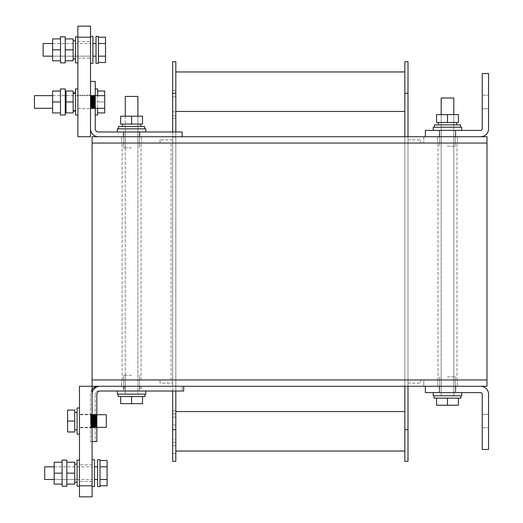 <?xml version="1.0" encoding="UTF-8"?>
<svg xmlns="http://www.w3.org/2000/svg" width="523" height="523" viewBox="0 0 523 523"><rect width="100%" height="100%" fill="white"/><g stroke="black" fill="none" stroke-linecap="round" stroke-linejoin="round"><path stroke-width="0.39" stroke-dasharray="2.62 1.96" d="M172.649 131.979L172.649 391.021M172.649 429.723L172.649 461.312L175.813 461.312L175.813 61.688L172.649 61.688L172.649 429.723L175.813 429.723M172.649 383.124L172.649 379.966L172.649 383.124L160.018 383.124L160.018 379.966L160.018 383.124L172.649 383.124M172.649 379.966L172.649 139.876L172.649 379.966L407.999 379.966L407.999 383.124L407.999 143.034L407.999 379.966L420.636 379.966L420.636 383.124L420.636 379.966L172.649 379.966M172.649 101.181L172.649 90.518L172.649 101.181M172.649 107.496L172.649 96.833L172.649 107.496M172.649 126.448L172.649 137.111L172.649 126.448M172.649 439.196L172.649 410.764L172.649 439.196L175.813 439.196L175.813 424.983L175.813 451.042L175.813 111.445L175.813 453.415L175.813 451.042L404.841 451.042L404.841 111.445L404.841 451.042M172.649 428.141L172.649 413.922L172.649 428.141M172.649 431.298L172.649 445.518L172.649 431.298M175.813 131.979L175.813 391.021M175.813 71.958L175.813 111.445L175.813 71.958L404.841 71.958L404.841 111.445L404.841 71.958M404.841 136.719L404.841 386.281M404.841 429.723L404.841 461.312L407.999 461.312L407.999 61.688L404.841 61.688L404.841 429.723L407.999 429.723M407.999 136.719L407.999 386.281M407.999 143.034L407.999 139.876L407.999 143.034L420.636 143.034L420.636 139.876L420.636 143.034L171.073 143.034L407.999 143.034L171.073 143.034L407.999 143.034L172.649 143.034L407.999 143.034L407.999 379.966L171.073 379.966L407.999 379.966L171.073 379.966L407.999 379.966L407.999 143.034M407.999 383.124L420.636 383.124L407.999 383.124M172.649 143.034L160.018 143.034L160.018 139.876L160.018 143.034L172.649 143.034M172.649 139.876L160.018 139.876L172.649 139.876M407.999 139.876L420.636 139.876L407.999 139.876M175.813 101.181L175.813 90.518L175.813 101.181M175.813 107.496L175.813 96.833L175.813 107.496M175.813 126.448L175.813 137.111L175.813 126.448M175.813 451.042L175.813 439.196M175.813 428.141L175.813 413.922L175.813 428.141M175.813 431.298L175.813 445.518L175.813 431.298M79.457 485.795L79.457 386.281L486.978 386.281L423.8 386.281L423.8 379.966L486.978 379.966L486.978 386.281L486.978 379.966L486.978 386.281L486.978 379.966L423.8 379.966L423.8 386.281L486.978 386.281L486.978 379.966L92.094 379.966L92.094 143.034L486.978 143.034L92.094 143.034L486.978 143.034L92.094 143.034L92.094 136.719L486.978 136.719L486.978 143.034L423.8 143.034L486.978 143.034L486.978 379.966L92.094 379.966L486.978 379.966L92.094 379.966L92.094 386.281L486.978 386.281L92.094 386.281L92.094 379.966L92.094 496.85L79.457 496.85L79.457 485.795L92.094 485.795M447.492 379.966L437.62 379.966L447.492 379.966M131.587 379.966L121.709 379.966L131.587 379.966M447.492 143.034L457.364 143.034L447.492 143.034M131.587 143.034L121.709 143.034L131.587 143.034M171.073 379.966L171.073 143.034L171.073 379.966M447.492 386.281L437.62 386.281L447.492 386.281M131.587 386.281L121.709 386.281L131.587 386.281M131.587 136.719L121.709 136.719L131.587 136.719M447.492 136.719L457.364 136.719L447.492 136.719M92.094 136.719L486.978 136.719L92.094 136.719L92.094 143.034L92.094 136.719M486.978 136.719L486.978 143.034L486.978 136.719L423.8 136.719L486.978 136.719L486.978 143.034L486.978 136.719M423.8 136.719L423.8 143.034L423.8 136.719M480.657 386.281A7.897 7.897 0 0 1 488.56 394.179L488.56 449.466L482.239 449.466L482.239 394.179A1.582 1.582 0 0 0 480.657 392.603L425.376 392.603L425.376 386.281L480.657 386.281M447.492 392.603L433.273 392.603L447.492 392.603M482.239 414.321L482.239 427.749L482.239 414.321L482.239 427.749L482.239 414.321L488.56 414.321L488.56 427.749L488.56 414.321L488.56 427.749L488.56 414.321L482.239 414.321M482.239 427.749L488.56 427.749L482.239 427.749M488.56 128.821A7.897 7.897 0 0 1 480.657 136.719L425.376 136.719L425.376 130.397L480.657 130.397A1.582 1.582 0 0 0 482.239 128.821L482.239 73.534L488.56 73.534L488.56 128.821M447.492 130.397L433.273 130.397L447.492 130.397M482.239 108.679L482.239 95.251L482.239 108.679L482.239 95.251L482.239 108.679L488.56 108.679L488.56 95.251L488.56 108.679L488.56 95.251L488.56 108.679L482.239 108.679M482.239 95.251L488.56 95.251L482.239 95.251M182.128 391.021L98.416 391.021A3.158 3.158 0 0 0 95.251 394.179A3.158 3.158 0 0 1 98.416 391.021L182.128 391.021L182.128 386.281L182.128 391.021M92.094 389.439A7.897 7.897 0 0 0 90.518 394.179L90.518 441.569L95.251 441.569L95.251 394.179L95.251 441.569L90.518 441.569L90.518 394.179A7.897 7.897 0 0 1 98.416 386.281L182.128 386.281L98.416 386.281M131.587 391.021L117.368 391.021L131.587 391.021M90.871 421.035L90.754 414.301L90.518 427.35L90.518 414.713L90.989 427.762L91.224 414.308L91.46 427.762L91.702 414.308L91.937 427.762L92.172 414.308L92.408 427.762L92.649 414.308L92.885 427.762L93.12 414.308L93.356 427.762L93.597 414.308L93.833 427.762L94.068 414.308L94.303 427.762L94.545 414.308L94.781 427.762L95.016 414.308L95.251 427.762L95.251 414.713L95.251 427.762L94.068 427.35L94.186 421.035C94.264 412.882 94.349 412.882 94.428 421.035C94.506 429.18 94.585 429.18 94.663 421.035C94.741 412.882 94.82 412.882 94.898 421.035C94.977 429.18 95.055 429.18 95.134 421.035L95.016 414.301L93.833 414.719L93.597 414.308L93.356 414.719L92.172 414.308L91.937 414.719L91.224 414.301L91.107 421.035C91.185 429.18 91.264 429.18 91.342 421.035C91.427 412.882 91.505 412.882 91.584 421.035C91.662 429.18 91.741 429.18 91.819 421.035C91.898 412.882 91.976 412.882 92.055 421.035L92.414 427.762L93.597 427.35L93.715 421.035C93.794 412.882 93.872 412.882 93.95 421.035C94.016 427.984 94.081 429.037 94.147 424.192L94.467 427.762L94.702 414.308L94.938 427.762L95.173 414.308L95.408 427.762L95.65 414.308L95.886 427.762L96.121 414.308L96.356 427.762L96.598 414.308L96.833 427.762L96.833 414.713L96.833 427.762L95.65 427.35L95.768 421.035C95.846 412.882 95.925 412.882 96.003 421.035C96.082 429.18 96.16 429.18 96.239 421.035C96.324 412.882 96.402 412.882 96.48 421.035C96.559 429.18 96.637 429.18 96.716 421.035L96.598 414.301L95.415 414.719L94.225 414.308L94.46 427.762L95.179 427.35L95.297 421.035C95.376 412.882 95.454 412.882 95.532 421.035C95.598 427.984 95.663 429.037 95.729 424.192L95.251 424.192C95.186 429.037 95.121 427.984 95.055 421.035C94.977 412.882 94.898 412.882 94.82 421.035C94.898 412.882 94.977 412.882 95.055 421.035M94.186 421.035C94.264 412.882 94.349 412.882 94.428 421.035C94.506 429.18 94.585 429.18 94.663 421.035C94.741 412.882 94.82 412.882 94.898 421.035C94.977 429.18 95.055 429.18 95.134 421.035M93.715 421.035C93.794 412.882 93.872 412.882 93.95 421.035M92.767 421.035C92.846 412.882 92.924 412.882 93.002 421.035C92.924 412.882 92.846 412.882 92.767 421.035C92.702 427.984 92.636 429.037 92.571 424.192L92.094 424.192C92.159 429.037 92.225 427.984 92.29 421.035C92.375 412.882 92.453 412.882 92.532 421.035L92.649 427.35M92.29 421.035C92.375 412.882 92.453 412.882 92.532 421.035M93.48 421.035C93.401 412.882 93.316 412.882 93.238 421.035C93.159 429.18 93.081 429.18 93.002 421.035C93.081 429.18 93.159 429.18 93.238 421.035C93.316 412.882 93.401 412.882 93.48 421.035C93.545 427.984 93.61 429.037 93.676 424.192L93.99 427.762L94.225 414.308L93.99 414.719L93.754 414.308L94.225 427.35M90.518 414.713L90.989 414.713L90.989 427.762L92.179 427.35M91.107 421.035C91.185 429.18 91.264 429.18 91.342 421.035C91.427 412.882 91.505 412.882 91.584 421.035C91.662 429.18 91.741 429.18 91.819 421.035C91.898 412.882 91.976 412.882 92.055 421.035M183.71 391.021L99.991 391.021A3.158 3.158 0 0 0 96.833 394.179L96.833 441.569L92.094 441.569L92.094 394.179A7.897 7.897 0 0 1 99.991 386.281L183.71 386.281L183.71 391.021M133.162 391.021L141.458 391.021L133.162 391.021M133.162 386.281L141.458 386.281L133.162 386.281M92.453 421.035L92.329 414.301L92.094 427.749L92.094 414.321L92.094 427.749L92.094 414.321L92.571 427.762L92.806 414.308L93.042 427.762L93.277 414.308L93.512 427.762L93.754 414.308L92.571 414.713L92.689 421.035C92.767 429.18 92.846 429.18 92.924 421.035C93.002 412.882 93.081 412.882 93.159 421.035C93.238 429.18 93.316 429.18 93.401 421.035C93.48 412.882 93.558 412.882 93.637 421.035L93.676 424.192C93.741 429.037 93.807 427.984 93.872 421.035C93.95 412.882 94.029 412.882 94.107 421.035L94.147 424.192C94.212 429.037 94.277 427.984 94.349 421.035C94.428 412.882 94.506 412.882 94.585 421.035C94.663 429.18 94.741 429.18 94.82 421.035C94.741 429.18 94.663 429.18 94.585 421.035C94.506 412.882 94.428 412.882 94.349 421.035M95.768 421.035C95.846 412.882 95.925 412.882 96.003 421.035C96.082 429.18 96.16 429.18 96.239 421.035C96.324 412.882 96.402 412.882 96.48 421.035C96.559 429.18 96.637 429.18 96.716 421.035M95.297 421.035C95.376 412.882 95.454 412.882 95.532 421.035M93.872 421.035C93.95 412.882 94.029 412.882 94.107 421.035M92.094 414.713L92.571 414.713L92.564 427.762L93.754 427.35M92.689 421.035C92.767 429.18 92.846 429.18 92.924 421.035C93.002 412.882 93.081 412.882 93.159 421.035C93.238 429.18 93.316 429.18 93.401 421.035C93.48 412.882 93.558 412.882 93.637 421.035M98.416 131.979L182.128 131.979L182.128 136.719L98.416 136.719L182.128 136.719L182.128 131.979L98.416 131.979A3.158 3.158 0 0 1 95.251 128.821L95.251 81.431L90.518 81.431L90.518 128.821A7.897 7.897 0 0 0 98.416 136.719A7.897 7.897 0 0 1 90.518 128.821L90.518 81.431L90.518 128.821A7.897 7.897 0 0 0 98.416 136.719L182.128 136.719L182.128 131.979L98.416 131.979A3.158 3.158 0 0 1 95.251 128.821L95.251 81.431L90.518 81.431L95.251 81.431L95.251 128.821M131.587 131.979L117.368 131.979L131.587 131.979M90.518 108.287L90.518 95.251L90.518 108.679L90.518 95.251L90.518 108.679L90.518 95.65L90.518 108.287L90.989 95.238L91.224 108.692L91.46 95.238L91.702 108.692L91.937 95.238L92.172 108.692L92.408 95.238L92.649 108.692L92.885 95.238L93.12 108.692L93.356 95.238L93.597 108.692L93.833 95.238L94.068 108.692L94.303 95.238L94.545 108.692L94.781 95.238L95.016 108.692L95.251 95.238L95.251 108.287L95.251 95.238L95.251 108.287L95.251 95.238L95.016 95.65L94.781 95.238L95.016 108.692L95.251 95.238L94.545 95.657L94.31 95.238L94.545 108.692L94.781 95.238L94.068 95.65L94.186 101.965C94.264 110.118 94.349 110.118 94.428 101.965C94.506 93.82 94.585 93.82 94.663 101.965C94.741 110.118 94.82 110.118 94.898 101.965C94.977 93.82 95.055 93.82 95.134 101.965L95.016 108.699L94.781 108.287L94.068 108.692L94.186 101.965C94.264 110.118 94.349 110.118 94.428 101.965C94.506 93.82 94.585 93.82 94.663 101.965C94.741 110.118 94.82 110.118 94.898 101.965C94.977 93.82 95.055 93.82 95.134 101.965L95.016 108.699L93.833 108.281L93.597 108.692L93.833 95.238L94.068 108.692L93.833 108.281L93.597 108.692L93.362 95.238L93.715 101.965C93.794 110.118 93.872 110.118 93.95 101.965C94.016 95.016 94.081 93.963 94.147 98.808L93.676 98.808L93.715 101.965C93.794 110.118 93.872 110.118 93.95 101.965C94.016 95.016 94.081 93.963 94.147 98.808L93.676 98.808C93.61 93.963 93.545 95.016 93.48 101.965C93.545 95.016 93.61 93.963 93.676 98.808L93.597 95.65L93.833 95.238L94.068 95.65L93.362 95.238L93.127 108.692L93.362 108.287L93.597 108.692L93.356 108.281L93.12 108.699L92.885 95.238L93.12 95.65L93.362 95.238L93.12 95.65L92.885 95.238L92.649 108.692L92.414 95.238L92.094 98.808C92.159 93.963 92.225 95.016 92.29 101.965C92.375 110.118 92.453 110.118 92.532 101.965L92.885 95.238L92.172 95.65L92.094 98.808C92.159 93.963 92.225 95.016 92.29 101.965C92.375 110.118 92.453 110.118 92.532 101.965L92.571 98.808C92.636 93.963 92.702 95.016 92.767 101.965C92.846 110.118 92.924 110.118 93.002 101.965C93.081 93.82 93.159 93.82 93.238 101.965C93.316 110.118 93.401 110.118 93.48 101.965C93.401 110.118 93.316 110.118 93.238 101.965C93.316 110.118 93.401 110.118 93.48 101.965C93.401 110.118 93.316 110.118 93.238 101.965C93.159 93.82 93.081 93.82 93.002 101.965C93.081 93.82 93.159 93.82 93.238 101.965C93.159 93.82 93.081 93.82 93.002 101.965C92.924 110.118 92.846 110.118 92.767 101.965C92.846 110.118 92.924 110.118 93.002 101.965C92.924 110.118 92.846 110.118 92.767 101.965C92.702 95.016 92.636 93.963 92.571 98.808L92.414 95.238L92.094 98.808L92.179 108.692L92.885 108.281L93.12 108.699L92.414 108.281L92.172 108.692L92.179 95.65L91.702 108.692L91.937 108.287L92.172 108.692L91.937 108.281L91.702 108.699L91.466 95.238L91.702 95.657L91.937 95.238L91.702 95.65L91.466 95.245L91.231 108.692L91.466 108.287L91.702 108.699L91.466 108.287L91.224 108.699L90.989 95.238L91.224 95.65L91.466 95.245L91.224 95.657L90.989 95.238L90.518 108.287L90.989 108.287L91.107 101.965C91.185 93.82 91.264 93.82 91.342 101.965C91.427 110.118 91.505 110.118 91.584 101.965C91.662 93.82 91.741 93.82 91.819 101.965C91.898 110.118 91.976 110.118 92.055 101.965C91.976 110.118 91.898 110.118 91.819 101.965C91.898 110.118 91.976 110.118 92.055 101.965C91.976 110.118 91.898 110.118 91.819 101.965C91.741 93.82 91.662 93.82 91.584 101.965C91.662 93.82 91.741 93.82 91.819 101.965C91.741 93.82 91.662 93.82 91.584 101.965C91.505 110.118 91.427 110.118 91.342 101.965C91.427 110.118 91.505 110.118 91.584 101.965C91.505 110.118 91.427 110.118 91.342 101.965C91.264 93.82 91.185 93.82 91.107 101.965C91.185 93.82 91.264 93.82 91.342 101.965C91.264 93.82 91.185 93.82 91.107 101.965L90.754 108.699L90.989 95.238L90.518 95.65L90.989 108.287L90.754 108.699L90.518 108.287L90.688 98.03L90.989 108.287L90.518 108.287M94.898 101.965C94.977 93.82 95.055 93.82 95.134 101.965C95.055 93.82 94.977 93.82 94.898 101.965C94.82 110.118 94.741 110.118 94.663 101.965C94.741 110.118 94.82 110.118 94.898 101.965M94.428 101.965C94.506 93.82 94.585 93.82 94.663 101.965C94.585 93.82 94.506 93.82 94.428 101.965C94.349 110.118 94.264 110.118 94.186 101.965C94.264 110.118 94.349 110.118 94.428 101.965M93.715 101.965C93.794 110.118 93.872 110.118 93.95 101.965C93.872 110.118 93.794 110.118 93.715 101.965M92.29 101.965C92.375 110.118 92.453 110.118 92.532 101.965C92.453 110.118 92.375 110.118 92.29 101.965M92.094 473.158L92.094 464.862L92.094 473.158M79.457 421.035L79.457 407.999L79.457 421.035M79.457 473.158L79.457 486.187L79.457 473.158M77.881 26.15L77.881 136.719L90.518 136.719L90.518 26.15L77.881 26.15M77.881 101.965L77.881 115.001L77.881 101.965M77.881 49.842L77.881 62.871L77.881 49.842M90.518 49.842L90.518 58.138L90.518 49.842M461.704 392.603L461.704 395.761L433.273 395.761L461.704 395.761L433.273 395.761L433.273 392.603M447.492 376.808L455.389 376.808L447.492 376.808M447.492 395.761L434.064 395.761L447.492 395.761M145.799 391.021L145.799 394.179L117.368 394.179L137.902 394.179L117.368 394.179L117.368 391.021M131.587 375.226L123.683 375.226L131.587 375.226M131.587 394.179L118.159 394.179L131.587 394.179M433.273 130.397L433.273 127.239L461.704 127.239L441.17 127.239L461.704 127.239L461.704 130.397M447.492 146.192L455.389 146.192L447.492 146.192M447.492 127.239L434.456 127.239L447.492 127.239M117.368 131.979L117.368 128.821L145.799 128.821L117.368 128.821L145.799 128.821L145.799 131.979M131.587 147.774L123.683 147.774L131.587 147.774M131.587 128.821L118.551 128.821L131.587 128.821M441.17 114.602L441.17 395.761L441.17 98.017L453.807 98.017L447.492 98.017L453.807 98.017L453.807 395.761L453.807 114.602L447.492 114.602L458.436 114.602L458.436 122.5L436.548 122.5L447.492 122.5L447.492 114.602L441.17 114.602L458.436 114.602L436.548 114.602L453.807 114.602L453.807 146.192L453.807 114.602M460.913 395.761L460.913 398.127L434.064 398.127L458.436 398.127L436.548 398.127L447.492 398.127L447.492 405.24L458.436 405.24L436.548 405.24L458.436 405.24L458.436 398.127L447.492 398.127L460.913 398.127L434.064 398.127L434.064 395.761M436.548 398.127L436.548 405.24L436.548 398.127L447.492 398.127L436.548 398.127L436.548 405.24L447.492 405.24L447.492 398.127L458.436 398.127L458.436 405.24L458.436 398.127M447.492 398.127L447.492 405.24M125.265 116.184L125.265 394.179L125.265 96.441L137.902 96.441L131.587 96.441L137.902 96.441L137.902 394.179L137.902 116.184L131.587 116.184L142.524 116.184L142.524 124.082L120.643 124.082L131.587 124.082L131.587 116.184L125.265 116.184L142.524 116.184L120.643 116.184L137.902 116.184L137.902 147.774L137.902 116.184M145.008 394.179L145.008 396.552L118.159 396.552L142.524 396.552L120.643 396.552L131.587 396.552L131.587 403.658L120.643 403.658L142.524 403.658L142.524 396.552L131.587 396.552L145.008 396.552L118.159 396.552L118.159 394.179M120.643 396.552L120.643 403.658L120.643 396.552L131.587 396.552L120.643 396.552L120.643 403.658L131.587 403.658L131.587 396.552L142.524 396.552L142.524 403.658L142.524 396.552M131.587 396.552L131.587 403.658M434.456 127.239L434.456 124.873L460.521 124.873L438.405 124.873L460.521 124.873L460.521 127.239M447.492 114.602L436.548 114.602L436.548 122.5L447.492 122.5L447.492 114.602L447.492 122.5M447.492 124.873L438.405 124.873L447.492 124.873M436.548 114.602L436.548 122.5L436.548 114.602M458.436 114.602L458.436 122.5L458.436 114.602M118.551 128.821L118.551 126.448L144.616 126.448L122.5 126.448L144.616 126.448L144.616 128.821M131.587 116.184L120.643 116.184L120.643 124.082L131.587 124.082L131.587 116.184L131.587 124.082M131.587 126.448L122.5 126.448L131.587 126.448M120.643 116.184L120.643 124.082L120.643 116.184M142.524 116.184L142.524 124.082L142.524 116.184M34.44 108.287L34.44 95.65M95.251 101.965L95.251 115.001L95.251 101.965M97.624 108.287L97.624 115.001M97.624 88.936L97.624 95.65M97.624 91.022L97.624 112.909L97.624 91.022L104.731 91.022L104.731 108.287L104.731 95.65L104.731 101.965L97.624 101.965L104.731 101.965L104.731 112.909L97.624 112.909M60.505 88.936L60.505 101.965L60.505 91.022L52.607 91.022L52.607 112.909L60.505 112.909L60.505 101.965L60.505 115.001M60.505 91.022L60.505 112.909M65.244 88.936L65.244 115.001M65.244 101.965L65.244 91.022L65.244 112.909L65.244 101.965L73.142 101.965L73.142 112.909L65.244 112.909M73.142 101.965L66.035 101.965L73.142 101.965L73.142 110.654L73.142 92.885L73.142 112.909L73.142 91.022L66.035 91.022L73.142 91.022L73.142 101.965L73.142 91.022L65.244 91.022M73.142 112.909L66.035 112.909L73.142 112.909M77.881 115.001L75.508 115.001L75.508 88.936L75.508 101.965L75.508 88.936L77.881 88.936M60.505 101.965L52.607 101.965M75.508 101.965L75.508 93.277L75.508 101.965M66.035 91.022L66.035 112.909M96.833 427.35L79.457 427.35L106.313 427.35L106.313 414.713L106.313 427.35L106.313 414.713L79.457 414.713L96.833 414.719M79.457 434.064L77.09 434.064L77.09 407.999L77.09 429.723L77.09 407.999L79.457 407.999M74.724 421.035L74.724 431.978L67.611 431.978L67.611 421.035L67.611 431.978L74.724 431.978L74.724 421.035L67.611 421.035L67.611 431.978L74.724 431.978L74.724 410.091L74.724 421.035L67.611 421.035L67.611 410.091L67.611 421.035L67.611 410.091L74.724 410.091L74.724 421.035L67.611 421.035M77.09 421.035L77.09 429.723L77.09 421.035M74.724 410.091L67.611 410.091L74.724 410.091M52.607 43.527L90.518 43.527L43.128 43.527L43.128 56.164L43.128 49.842L43.128 56.164L90.518 56.164L52.607 56.164L52.607 38.898L52.607 60.786L52.607 43.527L52.607 56.164L77.881 56.164L52.607 56.164M92.885 49.842L92.885 56.164L92.885 49.842M96.042 49.842L96.042 56.164L96.042 49.842M96.042 63.27L96.042 36.414L96.042 63.27L96.042 36.414L98.416 36.414L98.416 63.27L98.416 36.414L98.416 63.27L96.042 63.27M98.416 62.479L105.522 62.479L105.522 56.164L98.416 56.164L98.416 62.479L98.416 37.205L98.416 43.527L105.522 43.527L105.522 56.164L105.522 37.205L98.416 37.205L98.416 56.164L105.522 56.164L105.522 43.527L98.416 43.527L98.416 37.205M90.518 63.27L92.885 63.27L92.885 36.414L92.885 63.27L92.885 36.414L90.518 36.414L90.518 63.27L90.518 36.414M98.416 43.527L105.522 43.527M98.416 56.164L105.522 56.164L105.522 62.479L105.522 56.164M54.189 466.836L92.094 466.836L44.71 466.836L44.71 479.473L44.71 466.836L44.71 479.473L92.094 479.473L54.189 479.473L54.189 466.836L54.189 484.102L54.189 466.836L54.189 479.473L79.457 479.473L54.189 479.473M94.467 473.158L94.467 466.836L94.467 473.158M97.624 473.158L97.624 466.836L97.624 473.158M97.624 486.586L97.624 459.73L97.624 486.586L97.624 459.73L99.991 459.73L99.991 486.586L97.624 486.586M99.991 486.586L99.991 459.73L99.991 486.586M99.991 479.473L107.104 479.473L99.991 479.473L99.991 460.521L99.991 466.836L107.104 466.836L107.104 479.473L107.104 460.521L107.104 466.836L107.104 460.521L99.991 460.521L99.991 466.836L107.104 466.836L99.991 466.836L99.991 479.473L107.104 479.473L107.104 485.795L107.104 466.836M99.991 485.795L107.104 485.795L107.104 479.473M92.094 486.586L94.467 486.586L94.467 459.73L94.467 486.586L94.467 459.73L92.094 459.73L92.094 486.586L92.094 459.73M99.991 466.836L99.991 460.521M60.505 38.898L60.505 49.842L60.505 38.898L52.607 38.898L52.607 60.786L60.505 60.786L60.505 36.813L60.505 60.786L52.607 60.786L60.505 60.786L60.505 38.898L52.607 38.898L60.505 38.898L60.505 49.842L52.607 49.842L60.505 49.842L60.505 62.871L65.244 62.871L65.244 36.813L65.244 60.786L65.244 38.898L65.244 60.786L65.244 49.842L73.142 49.842L73.142 60.786L65.244 60.786L73.142 60.786L73.142 49.842L65.244 49.842L65.244 36.813L60.505 36.813L60.505 60.786M65.244 49.842L73.142 49.842L73.142 38.898L65.244 38.898L73.142 38.898L73.142 49.842L73.142 38.898L65.244 38.898M77.881 36.813L75.508 36.813L75.508 62.871L75.508 36.813L75.508 62.871L77.881 62.871M73.142 49.842L73.142 60.786L65.244 60.786M60.505 49.842L52.607 49.842M66.82 462.214L74.724 462.214L66.82 462.214L74.724 462.214L74.724 482.239L74.724 462.214L74.724 473.158L66.82 473.158L66.82 460.129L62.087 460.129L62.087 473.158L62.087 460.129L62.087 473.158L62.087 462.214L54.189 462.214L54.189 484.102L62.087 484.102L62.087 462.214L54.189 462.214L62.087 462.214L62.087 473.158L54.189 473.158L62.087 473.158L62.087 486.187L66.82 486.187L66.82 460.129L66.82 484.102L66.82 473.158L74.724 473.158L74.724 484.102L66.82 484.102M79.457 460.129L77.09 460.129L77.09 486.187L77.09 464.078L77.09 486.187L79.457 486.187M62.087 462.214L62.087 484.102L54.189 484.102L62.087 484.102M74.724 473.158L74.724 484.102L74.724 473.158L66.82 473.158M62.087 473.158L54.189 473.158M175.813 93.277L172.649 93.277M175.813 411.555L404.841 411.555M175.813 111.445L404.841 111.445M407.999 93.277L404.841 93.277M94.147 424.192L93.676 424.192L94.147 424.192M90.518 37.205L77.881 37.205M175.813 90.518L172.649 90.518M175.813 111.837L172.649 111.837M175.813 96.833L172.649 96.833M175.813 118.159L172.649 118.159M175.813 115.786L172.649 115.786M175.813 137.111L172.649 137.111M175.813 424.983L172.649 424.983M175.813 453.415L172.649 453.415M175.813 413.922L172.649 413.922L175.813 413.922M175.813 442.353L172.649 442.353L175.813 442.353M175.813 417.086L172.649 417.086M175.813 445.518L172.649 445.518M175.813 410.764L172.649 410.764M456.965 379.966L456.965 143.034L456.965 379.966M438.013 379.966L438.013 143.034L438.013 379.966M141.06 379.966L141.06 143.034L141.06 379.966M122.107 379.966L122.107 143.034L122.107 379.966M437.62 386.281L437.62 379.966L437.62 386.281M457.364 386.281L457.364 379.966L457.364 386.281M121.709 386.281L121.709 379.966L121.709 386.281M141.458 386.281L141.458 391.021M141.458 136.719L141.458 143.034L141.458 136.719M121.709 136.719L121.709 143.034L121.709 136.719M457.364 136.719L457.364 143.034L457.364 136.719M437.62 136.719L437.62 143.034L437.62 136.719M439.196 386.281L439.196 392.603L439.196 386.281M455.781 386.281L455.781 392.603L455.781 386.281M439.196 136.719L439.196 130.397L439.196 136.719M455.781 136.719L455.781 130.397L455.781 136.719M123.291 386.281L123.291 391.021M139.876 386.281L139.876 391.021M93.597 427.35L93.833 427.762L94.068 427.35M124.873 386.281L124.873 391.021M95.173 427.35L95.415 427.762L95.65 427.35M123.291 136.719L123.291 131.979L123.291 136.719M139.876 136.719L139.876 131.979L139.876 136.719M92.094 427.749L79.457 427.749L92.094 427.749M92.094 414.321L79.457 414.321L92.094 414.321M92.094 481.448L79.457 481.448L92.094 481.448M92.094 464.862L79.457 464.862L92.094 464.862M77.881 95.251L90.518 95.251L77.881 95.251M77.881 108.679L90.518 108.679L77.881 108.679M77.881 41.552L90.518 41.552L77.881 41.552M77.881 58.138L90.518 58.138L77.881 58.138M455.389 392.603L455.389 376.808L455.389 392.603M439.595 392.603L439.595 376.808L439.595 392.603M441.17 395.761L441.17 376.808L441.17 395.761M139.484 391.021L139.484 375.226L139.484 391.021M123.683 391.021L123.683 375.226L123.683 391.021M125.265 394.179L125.265 375.226L125.265 394.179M455.389 130.397L455.389 146.192L455.389 130.397M439.595 130.397L439.595 146.192L439.595 130.397M441.17 127.239L441.17 146.192L441.17 127.239M139.484 131.979L139.484 147.774L139.484 131.979M123.683 131.979L123.683 147.774L123.683 131.979M125.265 128.821L125.265 147.774L125.265 128.821M456.572 122.5L456.572 124.873M438.405 122.5L438.405 124.873M140.667 124.082L140.667 126.448M122.5 124.082L122.5 126.448M52.607 95.65L95.251 95.65L52.607 95.65M74.724 412.346L77.09 412.346M74.724 429.723L77.09 429.723M96.042 56.164L92.885 56.164M96.042 43.527L92.885 43.527M97.624 479.473L94.467 479.473M97.624 466.836L94.467 466.836M75.508 58.922L73.142 58.922M75.508 40.761L73.142 40.761M77.09 482.239L74.724 482.239M77.09 464.078L74.724 464.078"/><path stroke-width="0.78" d="M175.813 93.277L172.649 93.277L172.649 61.688L175.813 61.688L175.813 131.979M172.649 93.277L172.649 131.979M172.649 391.021L172.649 461.312L175.813 461.312L175.813 429.723L172.649 429.723M175.813 391.021L175.813 429.723M175.813 451.042L404.841 451.042M407.999 93.277L404.841 93.277L404.841 61.688L407.999 61.688L407.999 136.719M404.841 93.277L404.841 136.719M404.841 386.281L404.841 461.312L407.999 461.312L407.999 429.723L404.841 429.723M407.999 386.281L407.999 429.723M175.813 71.958L404.841 71.958M92.094 379.966L486.978 379.966L486.978 143.034L92.094 143.034L486.978 143.034L486.978 136.719L92.094 136.719L92.094 379.966L486.978 379.966L486.978 386.281L92.094 386.281L92.094 379.966M488.56 394.179A7.897 7.897 0 0 0 480.657 386.281L425.376 386.281L425.376 392.603L480.657 392.603A1.582 1.582 0 0 1 482.239 394.179L482.239 449.466L488.56 449.466L488.56 394.179M480.657 136.719A7.897 7.897 0 0 0 488.56 128.821L488.56 73.534L482.239 73.534L482.239 128.821A1.582 1.582 0 0 1 480.657 130.397L425.376 130.397L425.376 136.719L480.657 136.719M98.416 386.281A7.897 7.897 0 0 0 92.094 389.439M183.71 391.021L99.991 391.021A3.158 3.158 0 0 0 96.833 394.179L96.833 441.569L92.094 441.569L92.094 394.179A7.897 7.897 0 0 1 99.991 386.281L183.71 386.281L183.71 391.021M182.128 131.979L98.416 131.979A3.158 3.158 0 0 1 95.251 128.821L95.251 81.431L90.518 81.431L90.518 128.821A7.897 7.897 0 0 0 98.416 136.719L182.128 136.719L182.128 131.979M98.416 131.979A3.158 3.158 0 0 1 95.251 128.821M92.094 485.795L92.094 496.85L79.457 496.85L79.457 386.281L92.094 386.281L92.094 485.795L79.457 485.795M77.881 37.205L77.881 26.15L90.518 26.15L90.518 136.719L77.881 136.719L77.881 37.205L90.518 37.205M433.273 392.603L433.273 395.761L461.704 395.761L461.704 392.603M117.368 391.021L117.368 394.179L145.799 394.179L145.799 391.021M461.704 130.397L461.704 127.239L433.273 127.239L433.273 130.397M145.799 131.979L145.799 128.821L117.368 128.821L117.368 131.979M453.807 114.602L453.807 98.017L441.17 98.017L441.17 114.602M434.064 395.761L434.064 398.127L460.913 398.127L460.913 395.761M436.548 398.127L436.548 405.24L447.492 405.24L447.492 398.127M458.436 398.127L458.436 405.24L447.492 405.24M137.902 116.184L137.902 96.441L125.265 96.441L125.265 116.184M118.159 394.179L118.159 396.552L145.008 396.552L145.008 394.179M120.643 396.552L120.643 403.658L131.587 403.658L131.587 396.552M142.524 396.552L142.524 403.658L131.587 403.658M458.436 114.602L436.548 114.602L436.548 122.5L458.436 122.5L458.436 114.602M460.521 127.239L460.521 124.873L434.456 124.873L434.456 127.239M447.492 114.602L447.492 122.5M142.524 116.184L120.643 116.184L120.643 124.082L142.524 124.082L142.524 116.184M144.616 128.821L144.616 126.448L118.551 126.448L118.551 128.821M131.587 116.184L131.587 124.082M52.607 95.65L34.44 95.65L34.44 108.287L52.607 108.287M95.251 115.001L97.624 115.001L97.624 108.287M97.624 95.65L97.624 88.936L95.251 88.936M97.624 91.022L104.731 91.022L104.731 112.909L97.624 112.909M60.505 112.909L52.607 112.909L52.607 91.022L60.505 91.022M60.505 115.001L60.505 88.936L65.244 88.936L65.244 115.001L60.505 115.001M65.244 112.909L73.142 112.909L73.142 91.022L65.244 91.022M73.142 101.965L65.244 101.965M60.505 101.965L52.607 101.965M77.881 88.936L75.508 88.936L75.508 115.001L77.881 115.001M66.035 112.909L66.035 91.022M96.833 414.713L106.313 414.713L106.313 427.35L96.833 427.35M79.457 407.999L77.09 407.999L77.09 434.064L79.457 434.064M67.611 421.035L67.611 431.978L74.724 431.978L74.724 410.091L67.611 410.091L67.611 421.035L74.724 421.035M52.607 56.164L43.128 56.164L43.128 43.527L52.607 43.527M96.042 63.27L96.042 36.414L98.416 36.414L98.416 63.27L96.042 63.27M98.416 43.527L105.522 43.527L105.522 62.479L98.416 62.479M98.416 56.164L105.522 56.164M98.416 37.205L105.522 37.205L105.522 43.527M90.518 63.27L92.885 63.27L92.885 36.414L90.518 36.414M54.189 479.473L44.71 479.473L44.71 466.836L54.189 466.836M97.624 486.586L97.624 459.73L99.991 459.73L99.991 486.586L97.624 486.586M99.991 466.836L107.104 466.836L107.104 485.795L99.991 485.795M99.991 479.473L107.104 479.473M99.991 460.521L107.104 460.521L107.104 466.836M92.094 486.586L94.467 486.586L94.467 459.73L92.094 459.73M60.505 60.786L52.607 60.786L52.607 38.898L60.505 38.898M60.505 62.871L60.505 36.813L65.244 36.813L65.244 62.871L60.505 62.871M65.244 60.786L73.142 60.786L73.142 38.898L65.244 38.898M73.142 49.842L65.244 49.842M77.881 62.871L75.508 62.871L75.508 36.813L77.881 36.813M60.505 49.842L52.607 49.842M62.087 484.102L54.189 484.102L54.189 462.214L62.087 462.214M62.087 486.187L62.087 460.129L66.82 460.129L66.82 486.187L62.087 486.187M66.82 484.102L74.724 484.102L74.724 462.214L66.82 462.214M74.724 473.158L66.82 473.158M79.457 486.187L77.09 486.187L77.09 460.129L79.457 460.129M62.087 473.158L54.189 473.158M175.813 411.555L404.841 411.555M175.813 111.445L404.841 111.445M95.258 108.287L104.731 108.287M456.572 122.5L456.572 124.873M438.405 122.5L438.405 124.873M140.667 124.082L140.667 126.448M122.5 124.082L122.5 126.448M75.508 111.053L73.142 111.053M75.508 92.885L73.142 92.885M73.142 93.277L75.508 93.277M73.142 110.654L75.508 110.654M95.251 95.65L104.731 95.65M74.724 412.346L77.09 412.346M74.724 429.723L77.09 429.723M96.042 56.164L92.885 56.164M96.042 43.527L92.885 43.527M97.624 479.473L94.467 479.473M97.624 466.836L94.467 466.836M75.508 58.922L73.142 58.922M75.508 40.761L73.142 40.761M77.09 482.239L74.724 482.239M77.09 464.078L74.724 464.078"/></g></svg>
